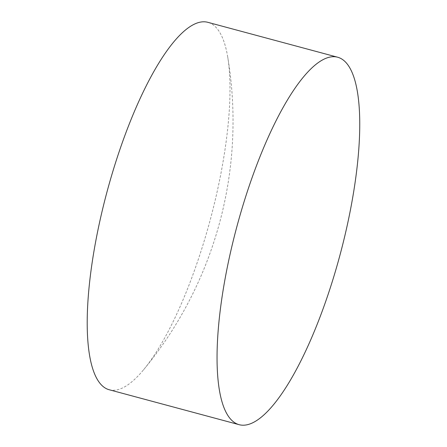 <?xml version="1.0" encoding="UTF-8"?>
<svg xmlns="http://www.w3.org/2000/svg" width="447" height="447" viewBox="0 0 447 447"><rect width="100%" height="100%" fill="white"/><g stroke="black" fill="none" stroke-linecap="round" stroke-linejoin="round"><path stroke-width="0.34" stroke-dasharray="2.23 1.68" d="M109.174 389.739A190.221 53.484 105 0 0 143.604 369.73A190.221 53.484 105 0 0 207.542 229.596A190.221 53.484 105 0 0 227.707 56.925A190.221 53.484 105 0 0 210.61 23.339A190.221 53.484 105 0 0 207.956 22.35M143.604 369.73A390.035 390.035 0 0 0 227.707 56.925"/><path stroke-width="0.67" d="M337.792 57.261L207.956 22.35A190.221 53.484 105 0 0 109.593 182.493A190.221 53.484 105 0 0 106.52 388.75A190.221 53.484 105 0 0 109.174 389.739L239.011 424.65A190.221 53.484 105 0 0 337.373 264.507A190.221 53.484 105 0 0 337.792 57.261A190.221 53.484 105 0 0 239.424 217.404A190.221 53.484 105 0 0 239.011 424.65"/></g></svg>
